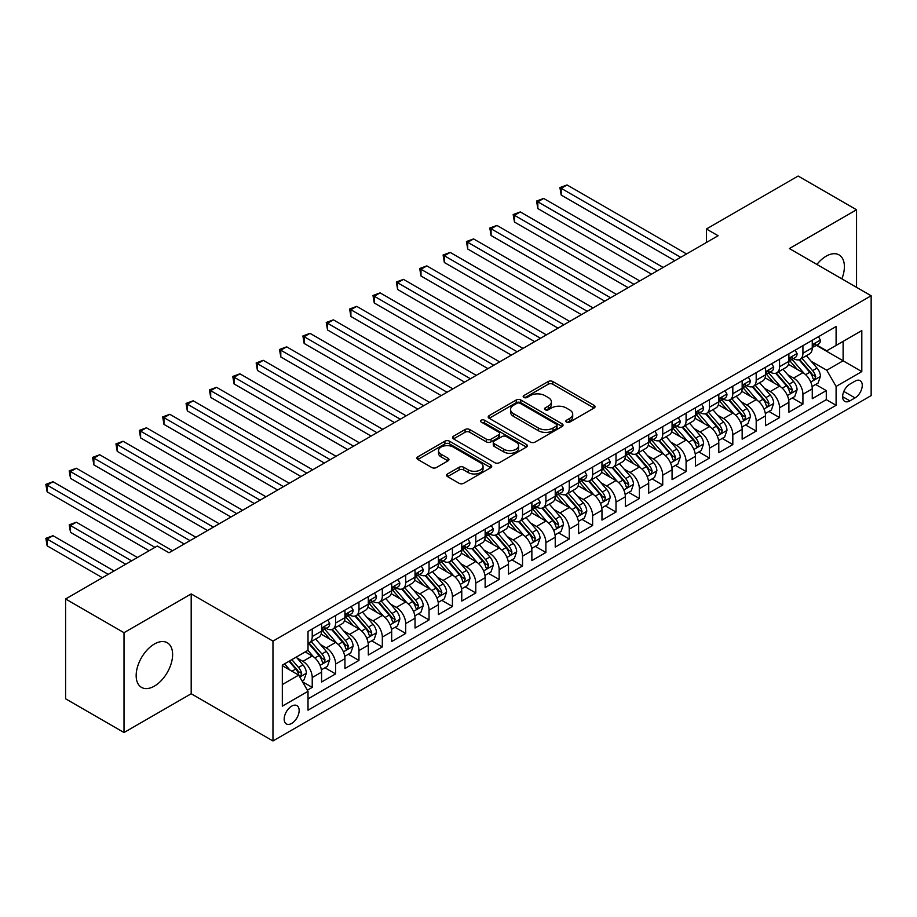 <?xml version="1.0" encoding="UTF-8"?>
<svg xmlns="http://www.w3.org/2000/svg" width="917" height="917" viewBox="0 0 917 917"><rect width="100%" height="100%" fill="white"/><g stroke="black" fill="none" stroke-linecap="round" stroke-linejoin="round"><path stroke-width="1.38" d="M566.523 422.084A2.27 1.307 0 0 0 569.732 422.084L594.101 408.008A3.244 1.868 0 0 0 595.053 406.69A3.244 1.868 0 0 0 594.101 405.36L552.813 381.529A3.244 1.868 0 0 0 548.228 381.529L523.859 395.594A2.27 1.307 0 0 0 523.194 396.522A2.27 1.307 0 0 0 523.859 397.451A2.27 1.307 0 0 0 527.069 397.451L530.221 395.628A10.385 5.995 0 0 1 544.904 395.628L548.343 397.611A10.385 5.995 0 0 1 551.381 401.852A10.385 5.995 0 0 1 548.343 406.093L545.191 407.916A2.27 1.307 0 0 0 544.526 408.844A2.27 1.307 0 0 0 545.191 409.761A2.27 1.307 0 0 0 548.4 409.761L551.553 407.95A10.385 5.995 0 0 1 566.236 407.95L569.675 409.933A10.385 5.995 0 0 1 572.712 414.163A10.385 5.995 0 0 1 569.675 418.404L566.523 420.227A2.27 1.307 0 0 0 565.858 421.155A2.27 1.307 0 0 0 566.523 422.084L566.523 420.227M154.388 686.122A25.779 14.878 120 0 0 171.227 663.404A25.779 14.878 120 0 0 167.272 642.748A25.779 14.878 120 0 0 154.388 644.032A25.779 14.878 120 0 0 137.55 666.739A25.779 14.878 120 0 0 141.505 687.395A25.779 14.878 120 0 0 154.388 686.122M841.863 278.86A25.779 14.878 120 0 0 839.055 254.903A25.779 14.878 120 0 0 826.171 256.175A25.779 14.878 120 0 0 816.898 264.451M291.663 723.421A10.58 6.11 120 0 0 298.575 714.102A10.58 6.11 120 0 0 296.948 705.632A10.58 6.11 120 0 0 291.663 706.147A10.58 6.11 120 0 0 284.751 715.466A10.58 6.11 120 0 0 286.379 723.949A10.58 6.11 120 0 0 291.663 723.421M447.542 473.951A3.244 1.868 0 0 0 446.59 475.281A3.244 1.868 0 0 0 447.542 476.599L459.119 483.293A3.244 1.868 0 0 0 463.704 483.293L490.778 467.67A3.244 1.868 0 0 0 491.718 466.34A3.244 1.868 0 0 0 490.778 465.022L449.49 441.18A3.244 1.868 0 0 0 444.905 441.18L417.843 456.804A3.244 1.868 0 0 0 416.891 458.133A3.244 1.868 0 0 0 417.843 459.451L431.827 467.532A3.244 1.868 0 0 0 436.412 467.532L448 460.85A3.244 1.868 0 0 0 448.952 459.52A3.244 1.868 0 0 0 448 458.202L441.066 454.19A8.677 5.009 0 0 1 438.521 450.648A8.677 5.009 0 0 1 443.874 446.017A8.677 5.009 0 0 1 453.33 447.106L480.508 462.798A8.677 5.009 0 0 1 483.053 466.34A8.677 5.009 0 0 1 477.7 470.971A8.677 5.009 0 0 1 468.243 469.882L463.704 467.269A3.244 1.868 0 0 0 459.119 467.269L447.542 473.951L447.542 476.599M191.195 593.907L124.013 632.696L65.6 598.973L65.6 698.8L124.013 732.523L191.195 693.745L272.968 740.959L272.968 641.121L191.195 593.907L191.195 693.745M856.547 287.342L856.547 209.764L789.365 248.553L871.15 295.767L272.968 641.121M856.547 209.764L798.134 176.041L706.422 228.998L706.422 242.489M65.6 598.973L157.311 546.016L168.992 552.768L718.103 235.738L706.422 228.998M530.45 442.109A3.244 1.868 0 0 0 535.035 442.109L562.098 426.485A3.244 1.868 0 0 0 563.049 425.156A3.244 1.868 0 0 0 562.098 423.837L520.822 399.995A3.244 1.868 0 0 0 516.237 399.995L489.162 415.63A3.244 1.868 0 0 0 488.222 416.948A3.244 1.868 0 0 0 489.162 418.278L530.45 442.109M482.159 422.577A2.27 1.307 0 0 1 484.463 422.886L526.392 447.095L499.375 462.695A3.244 1.868 0 0 1 494.79 462.695L453.502 438.865L453.502 436.217A3.244 1.868 0 0 0 452.551 437.535A3.244 1.868 0 0 0 453.502 438.865M453.502 436.217L465.091 429.534A3.244 1.868 0 0 1 469.676 429.534L486.411 439.197A3.244 1.868 0 0 0 491.008 439.197L498.688 434.761A3.244 1.868 0 0 0 499.639 433.432A3.244 1.868 0 0 0 498.688 432.113L481.253 422.049A2.27 1.307 0 0 1 480.588 421.121A2.27 1.307 0 0 1 481.987 419.906A2.27 1.307 0 0 1 484.463 420.192L526.438 444.424A3.244 1.868 0 0 1 527.39 445.754A3.244 1.868 0 0 1 526.438 447.072L526.438 444.424M307.378 690.203L312.227 687.395L302.53 681.801M297.016 657.97L302.885 661.363A13.216 7.634 60 0 1 312.227 677.548L321.569 672.15L321.569 682.007L335.588 673.915L324.962 667.771M320.377 644.491L326.246 647.872A13.216 7.634 60 0 1 335.588 664.057L344.941 658.67L344.941 668.516L358.96 660.423L348.322 654.279M343.749 630.999L349.618 634.381A13.216 7.634 60 0 1 358.96 650.566L368.302 645.178L368.302 655.025L382.32 646.932L371.694 640.788M367.109 617.508L372.978 620.889A13.216 7.634 60 0 1 382.32 637.086L391.674 631.687L391.674 641.533L405.692 633.441L395.055 627.297M390.482 604.016L396.35 607.398A13.216 7.634 60 0 1 405.692 623.594L415.034 618.196L415.034 628.042L429.053 619.949L418.427 613.805M413.842 590.525L419.711 593.907A13.216 7.634 60 0 1 429.053 610.103L438.406 604.704L438.406 614.55L452.425 606.458L441.788 600.314M437.214 577.034L443.083 580.415A13.216 7.634 60 0 1 452.425 596.612L461.767 591.213L461.767 601.059L475.785 592.967L465.16 586.823M460.575 563.542L466.444 566.935A13.216 7.634 60 0 1 475.785 583.12L485.139 577.721L485.139 587.568L499.157 579.475L488.52 573.343M483.947 550.051L489.816 553.444A13.216 7.634 60 0 1 499.157 569.629L508.499 564.23L508.499 574.076L522.53 565.984L511.892 559.851M507.307 536.56L513.176 539.953A13.216 7.634 60 0 1 522.53 556.138L531.871 550.739L531.871 560.585L545.89 552.492L535.253 546.36M530.679 523.068L536.548 526.461A13.216 7.634 60 0 1 545.89 542.646L555.232 537.247L555.232 547.094L569.262 539.001L558.625 532.869M554.04 509.577L559.909 512.97A13.216 7.634 60 0 1 569.262 529.155L578.604 523.756L578.604 533.614L592.623 525.51L581.986 519.377M577.412 496.086L583.281 499.478A13.216 7.634 60 0 1 592.623 515.663L601.965 510.265L601.965 520.122L615.995 512.018L605.358 505.886M600.773 482.594L606.641 485.987A13.216 7.634 60 0 1 615.995 502.172L625.337 496.785L625.337 506.631L639.355 498.539L628.73 492.395M624.145 469.114L630.013 472.496A13.216 7.634 60 0 1 639.355 488.681L648.697 483.293L648.697 493.14L662.727 485.047L652.09 478.903M647.505 455.623L653.374 459.004A13.216 7.634 60 0 1 662.727 475.189L672.069 469.802L672.069 479.648L686.088 471.556L675.462 465.412M670.877 442.132L676.746 445.513A13.216 7.634 60 0 1 686.088 461.709L695.43 456.311L695.43 466.157L709.46 458.064L698.823 451.921M694.238 428.64L700.107 432.022A13.216 7.634 60 0 1 709.46 448.218L718.802 442.819L718.802 452.666L732.821 444.573L722.195 438.429M717.61 415.149L723.479 418.53A13.216 7.634 60 0 1 732.821 434.727L742.162 429.328L742.162 439.174L756.193 431.082L745.555 424.938M740.97 401.657L746.839 405.039A13.216 7.634 60 0 1 756.193 421.235L765.535 415.837L765.535 425.683L779.553 417.59L768.927 411.458M764.342 388.166L770.211 391.559A13.216 7.634 60 0 1 779.553 407.744L788.895 402.345L788.895 412.192L802.925 404.099L802.925 394.253A13.216 7.634 -120 0 0 793.572 378.068L787.703 374.675M792.288 397.967L802.925 404.099M321.569 672.15A13.216 7.634 -120 0 0 312.227 655.964L305.212 651.918M344.941 658.67A13.216 7.634 -120 0 0 335.588 642.473L321.145 634.128M368.302 645.178A13.216 7.634 -120 0 0 358.96 628.982L344.505 620.637M391.674 631.687A13.216 7.634 -120 0 0 382.32 615.49L367.877 607.157M415.034 618.196A13.216 7.634 -120 0 0 405.692 602.011L391.238 593.666M438.406 604.704A13.216 7.634 -120 0 0 429.053 588.519L414.61 580.174M461.767 591.213A13.216 7.634 -120 0 0 452.425 575.028L437.971 566.683M485.139 577.721A13.216 7.634 -120 0 0 475.785 561.536L461.343 553.192M508.499 564.23A13.216 7.634 -120 0 0 499.157 548.045L484.703 539.7M531.871 550.739A13.216 7.634 -120 0 0 522.53 534.554L508.075 526.209M555.232 537.247A13.216 7.634 -120 0 0 545.89 521.062L531.436 512.718M578.604 523.756A13.216 7.634 -120 0 0 569.262 507.571L554.808 499.226M601.965 510.265A13.216 7.634 -120 0 0 592.623 494.08L578.168 485.735M625.337 496.785A13.216 7.634 -120 0 0 615.995 480.588L601.541 472.244M648.697 483.293A13.216 7.634 -120 0 0 639.355 467.097L624.901 458.752M672.069 469.802A13.216 7.634 -120 0 0 662.727 453.606L648.273 445.272M695.43 456.311A13.216 7.634 -120 0 0 686.088 440.114L671.634 431.781M718.802 442.819A13.216 7.634 -120 0 0 709.46 426.634L695.006 418.29M742.162 429.328A13.216 7.634 -120 0 0 732.821 413.143L718.366 404.798M765.535 415.837A13.216 7.634 -120 0 0 756.193 399.652L741.738 391.307M788.895 402.345A13.216 7.634 -120 0 0 779.553 386.16L765.099 377.815M855.022 381.163L849.887 384.131A10.247 5.915 120 0 0 843.193 393.164A10.247 5.915 120 0 0 844.763 401.371A10.247 5.915 120 0 0 849.887 400.867L855.022 397.898A10.247 5.915 120 0 0 861.716 388.865A10.247 5.915 120 0 0 860.146 380.658A10.247 5.915 120 0 0 855.022 381.163M272.968 740.959L871.15 395.605L871.15 295.767M282.321 684.563L298.678 675.118L308.02 691.315L308.02 710.194L836.098 405.314L836.098 386.424L826.756 370.239L811.075 361.183M308.02 691.315L282.321 706.147L282.321 665.134L308.02 650.302L308.02 631.412L836.098 326.532L836.098 345.411L861.808 330.578L861.808 371.591L836.098 386.424M326.12 628.374L326.246 628.443A13.216 7.634 60 0 0 332.86 629.096L342.201 623.709A13.216 7.634 -120 0 0 344.941 617.657L344.941 610.103M349.492 614.883L349.618 614.952A13.216 7.634 60 0 0 356.22 615.605L365.574 610.218A13.216 7.634 -120 0 0 368.302 604.165L368.302 596.612M372.852 601.392L372.978 601.46A13.216 7.634 60 0 0 379.592 602.125L388.934 596.726A13.216 7.634 -120 0 0 391.674 590.674L391.674 583.12M396.224 587.9L396.35 587.969A13.216 7.634 60 0 0 402.953 588.634L412.306 583.235A13.216 7.634 -120 0 0 415.034 577.183L415.034 569.629M419.585 574.409L419.711 574.489A13.216 7.634 60 0 0 426.325 575.142L435.667 569.744A13.216 7.634 -120 0 0 438.406 563.691L438.406 556.138M442.957 560.917L443.083 560.998A13.216 7.634 60 0 0 449.685 561.651L459.039 556.252A13.216 7.634 -120 0 0 461.767 550.2L461.767 542.646M466.317 547.438L466.444 547.506A13.216 7.634 60 0 0 473.057 548.16L482.399 542.761A13.216 7.634 -120 0 0 485.139 536.709L485.139 529.155M489.689 533.946L489.816 534.015A13.216 7.634 60 0 0 496.418 534.668L505.771 529.269A13.216 7.634 -120 0 0 508.499 523.217L508.499 515.663M513.05 520.455L513.176 520.524A13.216 7.634 60 0 0 519.79 521.177L529.132 515.778A13.216 7.634 -120 0 0 531.871 509.726L531.871 502.172M536.422 506.963L536.548 507.032A13.216 7.634 60 0 0 543.151 507.686L552.504 502.287A13.216 7.634 -120 0 0 555.232 496.235L555.232 488.681M559.783 493.472L559.909 493.541A13.216 7.634 60 0 0 566.523 494.194L575.865 488.795A13.216 7.634 -120 0 0 578.604 482.743L578.604 475.189M583.155 479.981L583.281 480.05A13.216 7.634 60 0 0 589.883 480.703L599.237 475.304A13.216 7.634 -120 0 0 601.965 469.263L601.965 461.698M606.515 466.489L606.641 466.558A13.216 7.634 60 0 0 613.255 467.212L622.597 461.824A13.216 7.634 -120 0 0 625.337 455.772L625.337 448.218M629.887 452.998L630.013 453.067A13.216 7.634 60 0 0 636.616 453.72L645.969 448.333A13.216 7.634 -120 0 0 648.697 442.281L648.697 434.727M653.248 439.507L653.374 439.575A13.216 7.634 60 0 0 659.988 440.229L669.33 434.841A13.216 7.634 -120 0 0 672.069 428.789L672.069 421.235M676.62 426.015L676.746 426.084A13.216 7.634 60 0 0 683.348 426.749L692.702 421.35A13.216 7.634 -120 0 0 695.43 415.298L695.43 407.744M699.98 412.524L700.107 412.604A13.216 7.634 60 0 0 706.72 413.258L716.062 407.859A13.216 7.634 -120 0 0 718.802 401.806L718.802 394.253M723.353 399.033L723.479 399.113A13.216 7.634 60 0 0 730.081 399.766L739.434 394.367A13.216 7.634 -120 0 0 742.162 388.315L742.162 380.761M746.713 385.553L746.839 385.621A13.216 7.634 60 0 0 753.453 386.275L762.795 380.876A13.216 7.634 -120 0 0 765.535 374.824L765.535 367.27M770.085 372.061L770.211 372.13A13.216 7.634 60 0 0 776.814 372.783L786.167 367.385A13.216 7.634 -120 0 0 788.895 361.332L788.895 353.779M308.02 698.869L826.286 399.652L826.286 390.608L812.267 398.7L812.267 388.854A13.216 7.634 -120 0 0 802.925 372.669L788.471 364.324M793.446 358.57L793.572 358.639A13.216 7.634 -120 0 0 800.186 359.292A13.216 7.634 -120 0 0 802.925 353.24L802.925 345.686M800.186 359.292L809.528 353.893A13.216 7.634 -120 0 0 812.267 347.841L812.267 340.287M312.227 628.982L312.227 636.536A13.216 7.634 60 0 1 309.488 642.588A13.216 7.634 60 0 1 308.02 643.126M309.488 642.588L318.841 637.2A13.216 7.634 -120 0 0 321.569 631.148L321.569 623.594M335.588 615.49L335.588 623.044A13.216 7.634 60 0 1 332.86 629.096M358.96 601.999L358.96 609.564A13.216 7.634 60 0 1 356.22 615.605M382.32 588.519L382.32 596.073A13.216 7.634 60 0 1 379.592 602.125M405.692 575.028L405.692 582.582A13.216 7.634 60 0 1 402.953 588.634M429.053 561.536L429.053 569.09A13.216 7.634 60 0 1 426.325 575.142M452.425 548.045L452.425 555.599A13.216 7.634 60 0 1 449.685 561.651M475.785 534.554L475.785 542.107A13.216 7.634 60 0 1 473.057 548.16M499.157 521.062L499.157 528.616A13.216 7.634 60 0 1 496.418 534.668M522.53 507.571L522.53 515.125A13.216 7.634 60 0 1 519.79 521.177M545.89 494.08L545.89 501.633A13.216 7.634 60 0 1 543.151 507.686M569.262 480.588L569.262 488.142A13.216 7.634 60 0 1 566.523 494.194M592.623 467.097L592.623 474.651A13.216 7.634 60 0 1 589.883 480.703M615.995 453.606L615.995 461.159A13.216 7.634 60 0 1 613.255 467.212M639.355 440.114L639.355 447.668A13.216 7.634 60 0 1 636.616 453.72M662.727 426.623L662.727 434.188A13.216 7.634 60 0 1 659.988 440.229M686.088 413.143L686.088 420.697A13.216 7.634 60 0 1 683.348 426.749M709.46 399.652L709.46 407.205A13.216 7.634 60 0 1 706.72 413.258M732.821 386.16L732.821 393.714A13.216 7.634 60 0 1 730.081 399.766M756.193 372.669L756.193 380.223A13.216 7.634 60 0 1 753.453 386.275M779.553 359.177L779.553 366.731A13.216 7.634 60 0 1 776.814 372.783M779.553 407.744L779.553 417.59M756.193 421.235L756.193 431.082M732.821 434.727L732.821 444.573M709.46 448.218L709.46 458.064M686.088 461.709L686.088 471.556M662.727 475.189L662.727 485.047M639.355 488.681L639.355 498.539M615.995 502.172L615.995 512.018M592.623 515.663L592.623 525.51M569.262 529.155L569.262 539.001M545.89 542.646L545.89 552.492M522.53 556.138L522.53 565.984M499.157 569.629L499.157 579.475M475.785 583.12L475.785 592.967M452.425 596.612L452.425 606.458M429.053 610.103L429.053 619.949M405.692 623.594L405.692 633.441M382.32 637.086L382.32 646.932M358.96 650.566L358.96 660.423M335.588 664.057L335.588 673.915M312.227 677.548L312.227 687.395M298.678 675.118L282.321 665.685M826.756 370.239L843.113 360.794L843.113 341.365L861.808 330.578M816.348 345.342L861.808 371.591M816.818 345.079L826.756 350.81L836.098 345.411M124.013 632.696L124.013 732.523M815.66 384.475L826.286 390.608M826.286 399.652L836.098 405.314M567.428 422.405L569.675 421.109A10.385 5.995 0 0 0 572.712 416.868L572.712 414.163M551.381 401.852L551.381 404.557A10.385 5.995 0 0 1 548.343 408.787L546.096 410.082M594.056 408.031L552.813 384.223A3.244 1.868 0 0 0 548.228 384.223L524.765 397.772M562.064 426.508L520.822 402.701A3.244 1.868 0 0 0 516.237 402.701L489.208 418.301M556.367 426.084A2.27 1.307 0 0 0 557.032 425.156A2.27 1.307 0 0 0 556.367 424.227L520.134 403.308A2.27 1.307 0 0 0 516.924 403.308L513.589 405.234A10.385 5.995 0 0 0 510.551 409.463A10.385 5.995 0 0 0 513.589 413.705L538.359 428.01A10.385 5.995 0 0 0 553.043 428.01L556.367 426.084L556.367 428.789A2.27 1.307 0 0 0 557.032 427.861L557.032 425.156M510.551 409.463L510.551 412.169A10.385 5.995 0 0 0 513.589 416.398L513.589 413.705M556.367 428.789L553.043 430.703A10.385 5.995 0 0 1 538.359 430.703L513.589 416.398M453.548 438.888L465.091 432.228L465.091 429.534M499.639 433.432L499.639 436.137A3.244 1.868 0 0 1 498.688 437.455L491.008 441.891A3.244 1.868 0 0 1 486.411 441.891L469.676 432.228A3.244 1.868 0 0 0 465.091 432.228M503.788 449.227A8.677 5.009 0 0 0 513.245 450.316A8.677 5.009 0 0 0 518.598 445.685A8.677 5.009 0 0 0 516.065 442.143L506.482 436.618A3.244 1.868 0 0 0 501.897 436.618L494.217 441.054A3.244 1.868 0 0 0 493.266 442.372A3.244 1.868 0 0 0 494.217 443.702L503.788 449.227L503.788 451.921A8.677 5.009 0 0 0 513.245 453.009A8.677 5.009 0 0 0 518.598 448.379L518.598 445.685M493.266 442.372L493.266 445.066A3.244 1.868 0 0 0 494.217 446.396L494.217 443.702M503.788 451.921L494.217 446.396M483.053 466.34L483.053 469.034A8.677 5.009 0 0 1 477.7 473.665A8.677 5.009 0 0 1 468.243 472.576L463.704 469.962A3.244 1.868 0 0 0 459.119 469.962L447.588 476.634M438.521 450.648L438.521 453.353A8.677 5.009 0 0 0 441.066 456.895L441.066 454.19M447.954 460.873L441.066 456.895M490.733 467.693L449.49 443.885A3.244 1.868 0 0 0 444.905 443.885L417.877 459.486L417.843 456.804M812.072 386.538L818.113 383.054L820.44 376.314A8.757 5.055 -120 0 0 817.036 368.084L806.352 355.727M804.22 373.517L792.013 359.395M797.274 369.413L790.19 361.206A20.988 12.116 -120 0 0 789.548 360.473M561.193 249.023L628.134 287.674L514.46 222.052L514.46 215.3L520.306 211.93L639.825 280.934M798.994 359.762L809.791 372.268A8.757 5.055 60 0 1 812.909 378.297L813.551 379.34L814.732 379.168L815.717 376.681A8.757 5.055 -120 0 0 812.6 370.651L801.917 358.295M799.624 359.567L811.236 373.001A4.459 2.579 60 0 1 812.359 374.744L815.717 376.681M818.457 336.711L820.44 340.15A8.757 5.055 60 0 1 818.629 344.024L814.193 346.592A8.757 5.055 -120 0 0 815.717 344.574L815.534 343.795M680.712 257.322L561.193 188.317L567.038 184.947L686.558 253.952M812.554 347.004L812.6 347.004A8.757 5.055 -120 0 0 814.193 346.592M814.583 343.921L815.717 344.574C815.167 343.256 814.227 343.795 812.909 346.19A8.757 5.055 60 0 1 812.267 347.44M674.878 260.692L561.193 195.069L561.193 188.317L559.909 187.572L567.038 184.947M561.193 195.069L559.909 187.572M788.7 400.03L794.741 396.545L797.079 389.805A8.757 5.055 -120 0 0 793.663 381.575L782.992 369.219M780.848 387.008L768.652 372.887M773.914 382.893L766.83 374.698A20.988 12.116 -120 0 0 766.176 373.964M537.832 262.514L604.773 301.166L491.099 235.531L491.099 228.791L496.934 225.422L616.453 294.426M775.622 373.253L786.419 385.759A8.757 5.055 60 0 1 789.548 391.788L790.179 392.831L791.371 392.659L792.345 390.172A8.757 5.055 -120 0 0 789.228 384.143L778.556 371.775M776.263 373.059L787.863 386.481A4.459 2.579 60 0 1 788.987 388.235L792.345 390.172M765.34 413.521L771.38 410.037L773.707 403.285A8.757 5.055 -120 0 0 770.303 395.067L759.62 382.71M757.488 400.5L745.28 386.378M750.542 396.385L743.458 388.189A20.988 12.116 -120 0 0 742.804 387.455M514.46 276.006L581.401 314.657M752.261 386.745L763.059 399.25A8.757 5.055 60 0 1 766.176 405.28L766.818 406.323L767.999 406.151L768.985 403.663A8.757 5.055 -120 0 0 765.867 397.634L755.184 385.266M752.891 386.538L764.503 399.972A4.459 2.579 60 0 1 765.626 401.726L768.985 403.663M741.968 427.013L748.008 423.528L750.347 416.776A8.757 5.055 -120 0 0 746.931 408.558L736.259 396.201M734.116 413.991L721.92 399.869M727.181 409.876L720.097 401.68A20.988 12.116 -120 0 0 719.444 400.947M491.099 289.497L558.04 328.148L444.367 262.514L444.367 255.774L450.201 252.404L569.721 321.397M728.889 400.236L739.687 412.742A8.757 5.055 60 0 1 742.816 418.771L743.446 419.814L744.638 419.642L745.613 417.155A8.757 5.055 -120 0 0 742.495 411.125L731.823 398.757M729.531 400.03L741.131 413.464A4.459 2.579 60 0 1 742.254 415.218L745.613 417.155M718.607 440.504L724.648 437.019L726.975 430.268A8.757 5.055 -120 0 0 723.57 422.049L712.887 409.693M710.755 427.482L698.548 413.361M703.809 423.367L696.725 415.172A20.988 12.116 -120 0 0 696.072 414.438M467.727 302.988L534.668 341.64L420.995 276.006L420.995 269.266L426.841 265.884L546.36 334.888M705.528 413.727L716.326 426.233A8.757 5.055 60 0 1 719.444 432.262L720.086 433.305L721.266 433.133L722.252 430.646A8.757 5.055 -120 0 0 719.134 424.617L708.451 412.249M706.159 413.521L717.77 426.955A4.459 2.579 60 0 1 718.894 428.697L722.252 430.646M795.096 350.202L797.079 353.641A8.757 5.055 60 0 1 795.268 357.515L790.821 360.083A8.757 5.055 -120 0 0 792.345 358.066L792.162 357.286M657.351 270.813L537.832 201.809L543.666 198.439L663.186 267.443M789.193 360.496L789.228 360.496A8.757 5.055 -120 0 0 790.821 360.083M791.222 357.412L792.345 358.066C791.795 356.747 790.867 357.286 789.548 359.682A8.757 5.055 60 0 1 788.895 360.931M651.506 274.183L537.832 208.56L537.832 201.809L536.548 201.064L543.666 198.439M537.832 208.56L536.548 201.064M771.724 363.694L773.707 367.132A8.757 5.055 60 0 1 771.896 371.007L767.46 373.574A8.757 5.055 -120 0 0 768.985 371.557L768.801 370.777M633.979 284.304L513.176 214.555L520.306 211.93M765.821 373.987L765.867 373.987A8.757 5.055 -120 0 0 767.46 373.574M767.85 370.904L768.985 371.557C768.435 370.239 767.495 370.777 766.176 373.173A8.757 5.055 60 0 1 765.535 374.423M514.46 222.052L513.176 214.555M748.364 377.185L750.347 380.624A8.757 5.055 60 0 1 748.536 384.498L744.088 387.066A8.757 5.055 -120 0 0 745.613 385.048L745.429 384.269M610.619 297.796L489.816 228.046L496.934 225.422M742.461 387.478L742.495 387.478A8.757 5.055 -120 0 0 744.088 387.066M744.489 384.395L745.613 385.048C745.062 383.73 744.134 384.269 742.816 386.665A8.757 5.055 60 0 1 742.162 387.914M491.099 235.531L489.816 228.046M724.992 390.676L726.975 394.115A8.757 5.055 60 0 1 725.164 397.989L720.728 400.557A8.757 5.055 -120 0 0 722.252 398.54L722.069 397.76M587.247 311.287L467.727 242.283L473.573 238.913L593.093 307.917M719.088 400.958L719.134 400.958A8.757 5.055 -120 0 0 720.728 400.557M721.117 397.886L722.252 398.54C721.702 397.221 720.762 397.76 719.444 400.156A8.757 5.055 60 0 1 718.802 401.405M581.412 314.657L467.727 249.023L467.727 242.283L466.444 241.538L473.573 238.913M467.727 249.023L466.444 241.538M695.235 453.995L701.276 450.511L703.614 443.759A8.757 5.055 -120 0 0 700.198 435.541L689.527 423.184M687.383 440.974L675.187 426.852M680.448 436.859L673.365 428.663A20.988 12.116 -120 0 0 672.711 427.93M444.367 316.48L511.308 355.131L397.634 289.497L397.634 282.757L403.469 279.376L522.988 348.38M682.156 427.219L692.954 439.724A8.757 5.055 60 0 1 696.083 445.754L696.714 446.797L697.906 446.625L698.88 444.137A8.757 5.055 -120 0 0 695.762 438.097L685.091 425.74M682.798 427.013L694.398 440.447A4.459 2.579 60 0 1 695.522 442.189L698.88 444.137M701.631 404.168L703.614 407.607A8.757 5.055 60 0 1 701.803 411.481L697.356 414.048A8.757 5.055 -120 0 0 698.88 412.031L698.697 411.252M563.886 324.778L443.083 255.029L450.201 252.404M695.728 414.45L695.762 414.45A8.757 5.055 -120 0 0 697.356 414.048M697.757 411.378L698.88 412.031C698.33 410.713 697.401 411.252 696.083 413.647A8.757 5.055 60 0 1 695.43 414.897M444.367 262.514L443.083 255.029M671.874 467.487L677.915 464.002L680.242 457.251A8.757 5.055 -120 0 0 676.838 449.032L666.155 436.664M664.023 454.465L651.815 440.332M657.076 450.35L649.993 442.154A20.988 12.116 -120 0 0 649.339 441.421M420.995 329.971L487.936 368.623L374.262 302.988L374.262 296.248L380.108 292.867L499.627 361.871M658.796 440.71L669.593 453.216A8.757 5.055 60 0 1 672.711 459.245L673.353 460.277L674.534 460.116L675.52 457.629A8.757 5.055 -120 0 0 672.402 451.588L661.719 439.232M659.426 440.504L671.026 453.938A4.459 2.579 60 0 1 672.161 455.68L675.52 457.629M678.259 417.659L680.242 421.098A8.757 5.055 60 0 1 678.431 424.972L673.995 427.54A8.757 5.055 -120 0 0 675.52 425.522L675.336 424.743M540.514 338.27L419.711 268.521L426.841 265.884M672.356 427.941L672.402 427.941A8.757 5.055 -120 0 0 673.995 427.54M674.385 424.869L675.52 425.522C674.969 424.193 674.029 424.743 672.711 427.139A8.757 5.055 60 0 1 672.069 428.388M420.995 276.006L419.711 268.521M648.502 480.978L654.543 477.493L656.881 470.742A8.757 5.055 -120 0 0 653.466 462.523L642.794 450.155M640.651 467.957L628.454 453.823M633.716 463.842L626.632 455.646A20.988 12.116 -120 0 0 625.979 454.912M397.634 343.462L464.575 382.114L350.902 316.48L350.902 309.728L356.736 306.358L476.255 375.362M635.424 454.202L646.221 466.707A8.757 5.055 60 0 1 649.351 472.736L649.981 473.768L651.173 473.608L652.147 471.12A8.757 5.055 -120 0 0 649.03 465.079L638.358 452.723M636.066 453.995L647.666 467.429A4.459 2.579 60 0 1 648.789 469.172L652.147 471.12M654.898 431.15L656.881 434.589A8.757 5.055 60 0 1 655.07 438.464L650.623 441.02A8.757 5.055 -120 0 0 652.147 439.002L651.964 438.234M517.154 351.761L396.35 282.012L403.469 279.376M648.995 441.432L649.03 441.432A8.757 5.055 -120 0 0 650.623 441.02M651.024 438.36L652.147 439.002C651.597 437.684 650.669 438.223 649.351 440.63A8.757 5.055 60 0 1 648.697 441.868M397.634 289.497L396.35 282.012M625.142 494.469L631.183 490.973L633.509 484.233A8.757 5.055 -120 0 0 630.105 476.015L619.422 463.647M617.29 481.448L605.082 467.315M610.344 477.333L603.26 469.137A20.988 12.116 -120 0 0 602.607 468.404M374.262 356.954L441.203 395.605L327.529 329.971L327.529 323.22L333.375 319.85L452.895 388.854M612.063 467.693L622.861 480.187A8.757 5.055 60 0 1 625.979 486.228L626.62 487.259L627.801 487.099L628.787 484.612A8.757 5.055 -120 0 0 625.669 478.571L614.986 466.214M612.694 467.487L624.294 480.921A4.459 2.579 60 0 1 625.428 482.663L628.787 484.612M631.526 444.642L633.509 448.081A8.757 5.055 60 0 1 631.698 451.955L627.262 454.511A8.757 5.055 -120 0 0 628.787 452.494L628.603 451.726M493.782 365.241L372.978 295.503L380.108 292.867M625.623 454.924L625.669 454.924A8.757 5.055 -120 0 0 627.262 454.511M627.652 451.84L628.787 452.494C628.237 451.175 627.297 451.714 625.979 454.121A8.757 5.055 60 0 1 625.337 455.359M374.262 302.988L372.978 295.503M601.77 507.961L607.811 504.465L610.149 497.725A8.757 5.055 -120 0 0 606.733 489.506L596.061 477.138M593.918 494.939L581.722 480.806M586.983 490.824L579.899 482.617A20.988 12.116 -120 0 0 579.246 481.895M350.902 370.445L417.843 409.097L304.169 343.462L304.169 336.711L310.003 333.341L429.523 402.345M588.691 481.184L599.489 493.678A8.757 5.055 60 0 1 602.618 499.719L603.248 500.751L604.441 500.59L605.415 498.091A8.757 5.055 -120 0 0 602.297 492.062L591.625 479.706M589.333 480.978L600.933 494.412A4.459 2.579 60 0 1 602.056 496.154L605.415 498.091M608.166 458.133L610.149 461.572A8.757 5.055 60 0 1 608.338 465.446L603.89 468.002A8.757 5.055 -120 0 0 605.415 465.985L605.231 465.217M470.421 378.732L349.618 308.995L356.736 306.358M602.263 468.415L602.297 468.415A8.757 5.055 -120 0 0 603.89 468.002M604.292 465.332L605.415 465.985C604.865 464.667 603.936 465.206 602.618 467.613A8.757 5.055 60 0 1 601.965 468.851M350.902 316.48L349.618 308.995M578.409 521.441L584.45 517.956L586.777 511.216A8.757 5.055 -120 0 0 583.372 502.986L572.689 490.629M570.557 508.431L558.35 494.297M563.611 504.316L556.527 496.108A20.988 12.116 -120 0 0 555.874 495.386M327.529 383.936L394.47 422.577L280.797 356.954L280.797 350.202L286.643 346.832L406.162 415.837M565.331 494.676L576.128 507.17A8.757 5.055 60 0 1 579.246 513.211L579.888 514.242L581.069 514.082L582.054 511.583A8.757 5.055 -120 0 0 578.925 505.554L568.253 493.197M565.961 494.469L577.561 507.903A4.459 2.579 60 0 1 578.696 509.646L582.054 511.583M584.794 471.625L586.777 475.063A8.757 5.055 60 0 1 584.966 478.938L580.53 481.494A8.757 5.055 -120 0 0 582.054 479.476L581.871 478.697M447.049 392.224L326.246 322.486L333.375 319.85M578.891 481.906L578.925 481.906A8.757 5.055 -120 0 0 580.53 481.494M580.919 478.823L582.054 479.476C581.504 478.158 580.564 478.697 579.246 481.093A8.757 5.055 60 0 1 578.604 482.342M327.529 329.971L326.246 322.486M555.037 534.932L561.078 531.447L563.416 524.707A8.757 5.055 -120 0 0 560 516.477L549.329 504.121M547.185 521.922L534.989 507.789M540.251 517.807L533.167 509.6A20.988 12.116 -120 0 0 532.513 508.878M304.169 397.428L371.11 436.068L257.436 370.445L257.436 363.694L263.271 360.324L382.79 429.328M541.958 508.167L552.756 520.661A8.757 5.055 60 0 1 555.885 526.702L556.516 527.733L557.708 527.573L558.682 525.074A8.757 5.055 -120 0 0 555.564 519.045L544.893 506.688M542.6 507.961L554.2 521.395A4.459 2.579 60 0 1 555.324 523.137L558.682 525.074M561.433 485.104L563.416 488.555A8.757 5.055 60 0 1 561.605 492.429L557.158 494.985A8.757 5.055 -120 0 0 558.682 492.968L558.499 492.188M423.688 405.715L302.885 335.977L310.003 333.341M555.53 495.398L555.564 495.398A8.757 5.055 -120 0 0 557.158 494.985M557.559 492.314L558.682 492.968C558.132 491.65 557.204 492.188 555.885 494.584A8.757 5.055 60 0 1 555.232 495.833M304.169 343.462L302.885 335.977M531.677 548.423L537.717 544.939L540.044 538.199A8.757 5.055 -120 0 0 536.64 529.969L525.957 517.612M523.825 535.402L511.617 521.28M516.879 531.298L509.795 523.091A20.988 12.116 -120 0 0 509.141 522.369M280.797 410.908L347.738 449.559L234.064 383.936L234.064 377.185L239.91 373.815L359.43 442.819M518.598 521.647L529.396 534.153A8.757 5.055 60 0 1 532.513 540.182L533.155 541.225L534.336 541.053L535.322 538.566A8.757 5.055 -120 0 0 532.192 532.536L521.521 520.18M519.228 521.452L530.828 534.886A4.459 2.579 60 0 1 531.963 536.628L535.322 538.566M538.061 498.596L540.044 502.035A8.757 5.055 60 0 1 538.233 505.909L533.797 508.477A8.757 5.055 -120 0 0 535.322 506.459L535.138 505.68M400.316 419.207L279.513 349.469L286.643 346.832M532.158 508.889L532.192 508.889A8.757 5.055 -120 0 0 533.797 508.477M534.187 505.806L535.322 506.459C534.771 505.141 533.832 505.68 532.513 508.075A8.757 5.055 60 0 1 531.871 509.325M280.797 356.954L279.513 349.469M514.701 512.087L516.684 515.526A8.757 5.055 60 0 1 514.873 519.4L510.425 521.968A8.757 5.055 -120 0 0 511.95 519.95L511.766 519.171M376.956 432.698L256.152 362.949L263.271 360.324M508.797 522.381L508.832 522.381A8.757 5.055 -120 0 0 510.425 521.968M510.826 519.297L511.95 519.95C511.399 518.632 510.471 519.171 509.153 521.567A8.757 5.055 60 0 1 508.499 522.816M257.436 370.445L256.152 362.949M491.329 525.579L493.312 529.017A8.757 5.055 60 0 1 491.501 532.892L487.065 535.459A8.757 5.055 -120 0 0 488.589 533.442L488.406 532.662M353.584 446.189L232.78 376.44L239.91 373.815M485.425 535.872L485.46 535.872A8.757 5.055 -120 0 0 487.065 535.459M487.454 532.788L488.589 533.442C488.039 532.124 487.099 532.662 485.781 535.058A8.757 5.055 60 0 1 485.139 536.307M234.064 383.936L232.78 376.44M508.305 561.915L514.345 558.43L516.684 551.69A8.757 5.055 -120 0 0 513.268 543.46L502.596 531.103M500.453 548.893L488.257 534.771M493.518 544.778L486.434 536.583A20.988 12.116 -120 0 0 485.781 535.849M257.436 424.399L324.377 463.051L210.704 397.416L210.704 390.676L216.538 387.306L336.058 456.311M495.226 535.138L506.024 547.644A8.757 5.055 60 0 1 509.153 553.673L509.783 554.716L510.975 554.544L511.95 552.057A8.757 5.055 -120 0 0 508.832 546.028L498.16 533.66M495.868 534.943L507.468 548.377A4.459 2.579 60 0 1 508.591 550.12L511.95 552.057M484.944 575.406L490.985 571.921L493.312 565.17A8.757 5.055 -120 0 0 489.907 556.951L479.224 544.595M477.092 562.385L464.885 548.263M470.146 558.27L463.062 550.074A20.988 12.116 -120 0 0 462.409 549.34M234.064 437.89L301.005 476.542L187.332 410.908L187.332 404.168L193.178 400.798L312.697 469.802M471.865 548.63L482.663 561.135A8.757 5.055 60 0 1 485.781 567.164L486.423 568.208L487.603 568.036L488.589 565.548A8.757 5.055 -120 0 0 485.46 559.519L474.788 547.151M472.496 548.423L484.096 561.857A4.459 2.579 60 0 1 485.231 563.611L488.589 565.548M461.572 588.897L467.613 585.413L469.951 578.661A8.757 5.055 -120 0 0 466.535 570.443L455.864 558.086M453.72 575.876L441.524 561.754M446.774 571.761L439.702 563.565A20.988 12.116 -120 0 0 439.048 562.832M210.704 451.382L277.645 490.033L163.971 424.399L163.971 417.659L169.805 414.289L289.325 483.293M448.493 562.121L459.291 574.627A8.757 5.055 60 0 1 462.42 580.656L463.051 581.699L464.243 581.527L465.217 579.04A8.757 5.055 -120 0 0 462.099 573.01L451.428 560.642M449.135 561.915L460.735 575.349A4.459 2.579 60 0 1 461.859 577.102L465.217 579.04M467.968 539.07L469.951 542.509A8.757 5.055 60 0 1 468.14 546.383L463.693 548.951A8.757 5.055 -120 0 0 465.217 546.933L465.034 546.154M330.223 459.681L209.42 389.931L216.538 387.306M462.065 549.363L462.099 549.363A8.757 5.055 -120 0 0 463.693 548.951M464.094 546.28L465.217 546.933C464.667 545.615 463.738 546.154 462.42 548.549A8.757 5.055 60 0 1 461.767 549.799M210.704 397.416L209.42 389.931M438.211 602.389L444.252 598.904L446.579 592.153A8.757 5.055 -120 0 0 443.175 583.934L432.492 571.578M430.36 589.367L418.152 575.246M423.413 585.252L416.329 577.057A20.988 12.116 -120 0 0 415.676 576.323M187.332 464.873L254.273 503.525L140.599 437.89L140.599 431.15L146.445 427.78L265.964 496.773M425.133 575.612L435.93 588.118A8.757 5.055 60 0 1 439.048 594.147L439.69 595.19L440.871 595.018L441.856 592.531A8.757 5.055 -120 0 0 438.727 586.502L428.056 574.134M425.763 575.406L437.363 588.84A4.459 2.579 60 0 1 438.498 590.594L441.856 592.531M444.596 552.561L446.579 556A8.757 5.055 60 0 1 444.768 559.874L440.332 562.442A8.757 5.055 -120 0 0 441.856 560.425L441.673 559.645M306.851 473.172L186.048 403.423L193.178 400.798M438.693 562.855L438.727 562.855A8.757 5.055 -120 0 0 440.332 562.442M440.722 559.771L441.856 560.425C441.306 559.106 440.366 559.645 439.048 562.041A8.757 5.055 60 0 1 438.406 563.29M187.332 410.908L186.048 403.423M414.839 615.88L420.88 612.396L423.218 605.644A8.757 5.055 -120 0 0 419.803 597.426L409.131 585.069M406.988 602.859L394.791 588.737M400.041 598.744L392.969 590.548A20.988 12.116 -120 0 0 392.316 589.814M163.971 478.365L230.912 517.016L117.238 451.382L117.238 444.642L123.073 441.26L242.592 510.265M401.761 589.104L412.558 601.609A8.757 5.055 60 0 1 415.688 607.639L416.318 608.682L417.51 608.51L418.484 606.022A8.757 5.055 -120 0 0 415.367 599.993L404.695 587.625M402.403 588.897L414.003 602.331A4.459 2.579 60 0 1 415.126 604.074L418.484 606.022M421.235 566.053L423.218 569.491A8.757 5.055 60 0 1 421.407 573.366L416.96 575.933A8.757 5.055 -120 0 0 418.484 573.916L418.301 573.136M283.491 486.663L162.687 416.914L169.805 414.289M415.332 576.335L415.367 576.335A8.757 5.055 -120 0 0 416.96 575.933M417.361 573.263L418.484 573.916C417.934 572.598 417.006 573.136 415.688 575.532A8.757 5.055 60 0 1 415.034 576.782M163.971 424.399L162.687 416.914M391.479 629.371L397.519 625.887L399.846 619.135A8.757 5.055 -120 0 0 396.442 610.917L385.759 598.549M383.627 616.35L371.419 602.217M376.681 612.235L369.597 604.039A20.988 12.116 -120 0 0 368.943 603.306M140.599 491.856L207.54 530.507L93.866 464.873L93.866 458.133L99.712 454.752L219.232 523.756M378.4 602.595L389.198 615.101A8.757 5.055 60 0 1 392.316 621.13L392.957 622.173L394.138 622.001L395.124 619.514A8.757 5.055 -120 0 0 391.995 613.473L381.323 601.116M379.03 602.389L390.631 615.823A4.459 2.579 60 0 1 391.765 617.565L395.124 619.514M397.863 579.544L399.846 582.983A8.757 5.055 60 0 1 398.035 586.857L393.599 589.425A8.757 5.055 -120 0 0 395.124 587.407L394.94 586.628M260.119 500.155L139.315 430.405L146.445 427.78M391.96 589.826L391.995 589.826A8.757 5.055 -120 0 0 393.599 589.425M393.989 586.754L395.124 587.407C394.574 586.089 393.634 586.628 392.316 589.023A8.757 5.055 60 0 1 391.674 590.273M140.599 437.89L139.315 430.405M368.107 642.863L374.147 639.378L376.486 632.627A8.757 5.055 -120 0 0 373.07 624.408L362.398 612.04M360.255 629.841L348.059 615.708M353.309 625.726L346.236 617.531A20.988 12.116 -120 0 0 345.583 616.797M117.238 505.347L184.179 543.999L70.506 478.365L70.506 471.625L76.34 468.243L195.86 537.247M355.028 616.086L365.826 628.592A8.757 5.055 60 0 1 368.955 634.621L369.585 635.653L370.777 635.492L371.752 633.005A8.757 5.055 -120 0 0 368.634 626.964L357.962 614.608M355.67 615.88L367.27 629.314A4.459 2.579 60 0 1 368.393 631.056L371.752 633.005M374.503 593.035L376.486 596.474A8.757 5.055 60 0 1 374.675 600.348L370.227 602.916A8.757 5.055 -120 0 0 371.752 600.899L371.568 600.119M236.758 513.646L115.955 443.897L123.073 441.26M368.6 603.317L368.634 603.317A8.757 5.055 -120 0 0 370.227 602.916M370.628 600.245L371.752 600.899C371.202 599.569 370.273 600.119 368.955 602.515A8.757 5.055 60 0 1 368.302 603.753M117.238 451.382L115.955 443.897M344.746 656.354L350.775 652.87L353.114 646.118A8.757 5.055 -120 0 0 349.709 637.9L339.026 625.532M336.894 643.333L324.687 629.2M329.948 639.218L322.864 631.022A20.988 12.116 -120 0 0 322.211 630.288M93.866 518.839L149.127 550.739L47.134 491.856L47.134 485.104L52.98 481.734L172.499 550.739M331.667 629.578L342.465 642.083A8.757 5.055 60 0 1 345.583 648.113L346.225 649.144L347.405 648.984L348.391 646.496A8.757 5.055 -120 0 0 345.262 640.456L334.59 628.099M332.298 629.371L343.898 642.806A4.459 2.579 60 0 1 345.021 644.548L348.391 646.496M351.131 606.527L353.114 609.965A8.757 5.055 60 0 1 351.303 613.84L346.867 616.396A8.757 5.055 -120 0 0 348.391 614.379L348.208 613.611M213.386 527.137L92.583 457.388L99.712 454.752M345.228 616.809L345.262 616.809A8.757 5.055 -120 0 0 346.867 616.396M347.256 613.737L348.391 614.379C347.841 613.06 346.901 613.599 345.583 616.006A8.757 5.055 60 0 1 344.941 617.244M93.866 464.873L92.583 457.388M321.374 669.846L327.415 666.35L329.753 659.61A8.757 5.055 -120 0 0 326.337 651.391L315.666 639.023M313.522 656.824L307.94 650.348M306.576 652.709L305.67 651.655M137.447 557.49L76.34 522.209L70.506 525.579L70.506 532.33L125.767 564.23M308.295 643.069L319.093 655.563A8.757 5.055 60 0 1 322.222 661.604L322.853 662.636L324.033 662.475L325.019 659.976A8.757 5.055 -120 0 0 321.901 653.947L311.23 641.591M308.937 642.863L320.537 656.297A4.459 2.579 60 0 1 321.661 658.039L325.019 659.976M70.506 532.33L69.222 524.845L131.601 560.86M69.222 524.845L76.34 522.209M327.77 620.018L329.753 623.457A8.757 5.055 60 0 1 327.942 627.331L323.495 629.887A8.757 5.055 -120 0 0 325.019 627.87L324.836 627.102M190.025 540.617L69.222 470.88L76.34 468.243M321.867 630.3L321.901 630.3A8.757 5.055 -120 0 0 323.495 629.887M323.896 627.217L325.019 627.87C324.469 626.552 323.541 627.09 322.222 629.498A8.757 5.055 60 0 1 321.569 630.736M70.506 478.365L69.222 470.88M302.06 680.987L304.043 679.841L306.381 673.101A8.757 5.055 -120 0 0 302.977 664.882L296.248 657.099M289.978 670.098L284.568 663.839M283.215 666.201L282.321 665.157M114.075 570.982L52.98 535.7L47.134 539.07L47.134 545.821L102.395 577.721M289.004 661.272L295.733 669.055A8.757 5.055 60 0 1 298.85 675.095L299.492 676.127L300.673 675.967L301.659 673.468A8.757 5.055 -120 0 0 298.529 667.438L291.812 659.655M289.554 660.962L297.165 669.788A4.459 2.579 60 0 1 298.289 671.531L301.659 673.468M47.134 545.821L45.85 538.325L108.24 574.351M45.85 538.325L52.98 535.7M154.973 547.369L45.85 484.371L52.98 481.734M47.134 491.856L45.85 484.371M302.885 661.363L312.227 655.964M326.246 647.872L335.588 642.473M349.618 634.381L358.96 628.982M372.978 620.889L382.32 615.49M396.35 607.398L405.692 602.011M419.711 593.907L429.053 588.519M443.083 580.415L452.425 575.028M466.444 566.935L475.785 561.536M489.816 553.444L499.157 548.045M513.176 539.953L522.53 534.554M536.548 526.461L545.89 521.062M559.909 512.97L569.262 507.571M583.281 499.478L592.623 494.08M606.641 485.987L615.995 480.588M630.013 472.496L639.355 467.097M653.374 459.004L662.727 453.606M676.746 445.513L686.088 440.114M700.107 432.022L709.46 426.634M723.479 418.53L732.821 413.143M746.839 405.039L756.193 399.652M770.211 391.559L779.553 386.16M793.572 378.068L802.925 372.669M802.925 353.24L812.267 347.841M312.227 636.536L321.569 631.148M335.588 623.044L344.941 617.657M358.96 609.564L368.302 604.165M382.32 596.073L391.674 590.674M405.692 582.582L415.034 577.183M429.053 569.09L438.406 563.691M452.425 555.599L461.767 550.2M475.785 542.107L485.139 536.709M499.157 528.616L508.499 523.217M522.53 515.125L531.871 509.726M545.89 501.633L555.232 496.235M569.262 488.142L578.604 482.743M592.623 474.651L601.965 469.263M615.995 461.159L625.337 455.772M639.355 447.668L648.697 442.281M662.727 434.188L672.069 428.789M686.088 420.697L695.43 415.298M709.46 407.205L718.802 401.806M732.821 393.714L742.162 388.315M756.193 380.223L765.535 374.824M779.553 366.731L788.895 361.332M802.925 394.253L812.267 388.854M843.823 391.421L855.022 397.898M842.643 396.683L849.887 400.867M569.675 421.109L569.675 418.404M545.191 409.761L545.191 407.916M548.343 408.787L548.343 406.093M523.859 397.451L523.859 395.594M548.228 384.223L548.228 381.529M552.813 384.223L552.813 381.529M594.101 408.008L594.101 405.36M489.162 418.278L489.162 415.63M516.237 402.701L516.237 399.995M520.822 402.701L520.822 399.995M562.098 426.485L562.098 423.837M538.359 430.703L538.359 428.01M553.043 430.703L553.043 428.01M469.676 432.228L469.676 429.534M486.411 441.891L486.411 439.197M491.008 441.891L491.008 439.197M498.688 437.455L498.688 434.761M484.463 422.886L484.463 420.192M459.119 469.962L459.119 467.269M463.704 469.962L463.704 467.269M468.243 472.576L468.243 469.882M448 460.85L448 458.202M444.905 443.885L444.905 441.18M449.49 443.885L449.49 441.18M490.778 467.67L490.778 465.022M810.731 382.045L820.383 376.474M812.6 370.651L817.036 368.084M805.619 374.675L809.791 372.268M820.383 340.058L812.267 344.746M787.371 395.536L797.022 389.966M789.228 384.143L793.663 381.575M782.247 388.166L786.419 385.759M763.999 409.028L773.65 403.457M765.867 397.634L770.303 395.067M758.886 401.657L763.059 399.25M740.638 422.519L750.289 416.948M742.495 411.125L746.931 408.558M735.514 415.149L739.687 412.742M717.266 436.011L726.917 430.44M719.134 424.617L723.57 422.049M712.154 428.64L716.326 426.233M797.022 353.549L788.895 358.238M773.65 367.029L765.535 371.717M750.289 380.521L742.162 385.209M726.917 394.012L718.802 398.7M693.905 449.502L703.557 443.931M695.762 438.097L700.198 435.541M688.782 442.132L692.954 439.724M703.557 407.503L695.43 412.192M670.533 462.993L680.185 457.423M672.402 451.588L676.838 449.032M665.421 455.623L669.593 453.216M680.185 420.995L672.069 425.683M647.173 476.485L656.824 470.914M649.03 465.079L653.466 462.523M642.049 469.114L646.221 466.707M656.824 434.486L648.697 439.174M623.801 489.976L633.452 484.405M625.669 478.571L630.105 476.015M618.688 482.606L622.861 480.187M633.452 447.977L625.337 452.666M600.44 503.467L610.092 497.897M602.297 492.062L606.733 489.506M595.316 496.097L599.489 493.678M610.092 461.469L601.965 466.157M577.068 516.959L586.72 511.388M578.925 505.554L583.372 502.986M571.956 509.588L576.128 507.17M586.72 474.96L578.604 479.648M553.708 530.45L563.359 524.868M555.564 519.045L560 516.477M548.584 523.08L552.756 520.661M563.359 488.452L555.232 493.14M530.335 543.941L539.987 538.359M532.192 532.536L536.64 529.969M525.223 536.571L529.396 534.153M539.987 501.943L531.871 506.631M516.626 515.434L508.499 520.122M493.254 528.926L485.139 533.602M506.975 557.421L516.626 551.851M508.832 546.028L513.268 543.46M501.851 550.051L506.024 547.644M483.603 570.913L493.254 565.342M485.46 559.519L489.907 556.951M478.479 563.542L482.663 561.135M460.242 584.404L469.894 578.833M462.099 573.01L466.535 570.443M455.119 577.034L459.291 574.627M469.894 542.405L461.767 547.094M436.87 597.895L446.522 592.325M438.727 586.502L443.175 583.934M431.747 590.525L435.93 588.118M446.522 555.897L438.406 560.585M413.51 611.387L423.161 605.816M415.367 599.993L419.803 597.426M408.386 604.016L412.558 601.609M423.161 569.388L415.034 574.076M390.138 624.878L399.789 619.307M391.995 613.473L396.442 610.917M385.014 617.508L389.198 615.101M399.789 582.88L391.674 587.568M366.777 638.37L376.428 632.799M368.634 626.964L373.07 624.408M361.653 630.999L365.826 628.592M376.428 596.371L368.302 601.059M343.405 651.861L353.056 646.29M345.262 640.456L349.709 637.9M338.281 644.491L342.465 642.083M353.056 609.862L344.941 614.55M320.044 665.352L329.696 659.782M321.901 653.947L326.337 651.391M314.921 657.982L319.093 655.563M329.696 623.354L321.569 628.042M299.779 677.044L306.324 673.273M298.529 667.438L302.977 664.882M291.95 671.244L295.733 669.055"/></g></svg>
